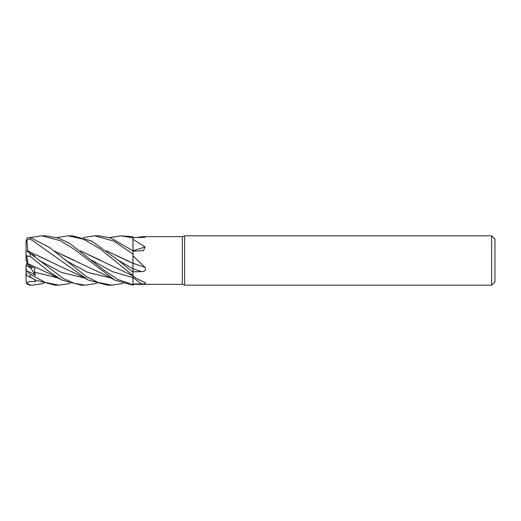 <?xml version="1.0" encoding="UTF-8"?>
<svg xmlns="http://www.w3.org/2000/svg" width="521" height="521" viewBox="0 0 521 521"><rect width="100%" height="100%" fill="white"/><g stroke="black" fill="none" stroke-linecap="round" stroke-linejoin="round"><path stroke-width="0.78" d="M132.992 283.991L132.992 275.889L135.818 278.129L145.079 282.656C146.069 283.548 144.916 283.978 141.621 283.945L132.992 283.978L132.992 284.759L132.946 277.608L132.992 284.798L117.889 279.477L104.721 270.744L69.54 243.314L58.287 238.045L46.024 235.824M56.861 237.563L68.199 235.824L83.738 239.289L99.973 248.771L132.992 275.531M132.998 272.763L132.946 268.738L132.998 272.763M106.571 250.829L132.933 263.444L132.992 253.636L132.992 263.476L132.992 236.736L121.054 235.824L132.992 237.908M132.914 250.829L132.992 237.4L132.992 250.855M491.661 285.176L491.661 235.824L494.95 239.113L494.95 281.887L491.661 285.176L184.61 285.176L182.35 284.355L132.992 284.355M182.35 284.355L182.35 236.645L184.61 235.824L491.661 235.824M136.333 237.491L142.943 236.645L182.35 236.645M142.943 236.645L145.639 236.931M144.33 237.27A416.93 400.141 -65.9 0 0 145.079 236.703C146.069 237.042 144.916 237.296 141.621 237.459L132.992 237.511M132.992 239.302L145.079 246.954L143.392 250.679L132.992 251.142M132.992 255.837L145.079 267.403C146.069 270.021 144.916 271.441 141.621 271.662L132.992 271.819L132.992 263.476M132.992 275.212L132.992 271.819M145.079 282.656L145.457 282.877M184.61 285.176L184.61 235.824M26.871 261.724L27.392 263.698L26.871 261.724M70.348 283.437L58.899 285.176L45.425 282.506L30.166 274.254L27.053 271.2L30.876 272.548L35.519 275.42L30.98 268.269L32.406 267.032L30.973 268.263L26.871 265.834L26.871 262.923M132.992 263.313A416.93 42.494 -165.1 0 1 145.079 267.403M132.992 250.751A416.93 286.81 -159.3 0 0 145.079 246.954M30.973 268.263L29.124 265.352M27.053 283.313L26.05 280.539L26.591 283.105A4.116 4.116 0 0 0 30.166 285.176L27.053 283.313L29.189 281.399L35.519 281.731L34.979 279.81M26.871 264.186L26.447 265.554M26.05 260.52L26.447 260.233L26.05 260.539L26.05 254.723L26.812 255.987L30.166 256.436L49.417 271.871L62.032 280.129L81.237 285.176L85.294 285.176L74.536 283.431L63.477 278.65L27.053 251.031L26.05 251.545L26.05 254.723M26.193 251.168L26.05 251.832M83.243 237.563L94.62 235.824L98.736 235.824M98.873 235.824L94.627 235.824L113.93 241.067L132.992 254.176M132.992 250.888L110.713 237.921L98.879 235.824M68.199 235.824L72.471 235.824L91.618 240.976L118.339 260.357L132.992 268.764M132.992 272.275L118.339 260.357M32.419 285.176L30.166 285.176L26.591 283.105M43.927 283.437L32.51 285.176L30.166 285.098M30.492 237.563L41.771 235.824L46.056 235.824M41.771 235.824L60.143 240.591L74.347 249.344L114.867 280.129L132.992 285.163L132.992 284.798M58.899 285.176L54.874 285.176L35.617 280.129L30.166 276.996L30.166 274.254M123.184 283.431L111.709 285.176L107.613 285.176L88.44 280.129L30.166 238.937L30.166 237.465L27.053 237.993L26.05 241.464L26.812 240.096L30.166 238.937M111.709 285.176L97.694 282.291L86.662 276.755L49.469 247.436L30.166 237.465M106.72 250.953L129.416 261.549M132.933 265.28L132.946 268.738M35.617 280.129L27.307 275.746L30.166 276.996M27.913 251.115L26.812 240.096M27.952 251.018L65.874 269.051C74.861 273.043 82.383 276.736 88.446 280.129M27.984 251.461L27.932 251.07L48.915 260.832M96.769 283.431L85.301 285.176M34.445 256.606L34.966 255.896L31.182 253.903M132.94 275.863L132.992 277.608A416.715 339.627 -153.7 0 1 141.621 283.945M100.618 260.272L80.351 250.946M80.221 250.835L132.992 275.896M53.976 250.94L92.295 269.051C101.536 273.199 109.058 276.892 114.867 280.129M53.845 250.829L74.399 260.37M35.519 275.42L34.386 272.164L34.966 268.308L28.173 264.85L27.939 263.652M27.913 263.613L26.812 255.987M27.952 263.678L52.178 274.945L62.032 280.129M109.631 237.563L121.054 235.824M27.053 271.2L26.05 269.39L26.05 272.333L26.812 275.277M26.05 250.927L26.05 241.464M26.05 269.39L26.05 265.3L30.98 268.269M28.173 264.85L27.392 263.698L26.05 258.937M26.05 280.539L26.05 269.194M34.119 256.339L34.966 255.896M35.519 281.731L34.568 279.601M132.992 268.745A416.715 42.468 -165.1 0 1 141.621 271.662M30.166 256.436L30.166 253.056M39.062 260.37L61.524 272.476L83.985 277.869M91.911 260.363L112.432 271.636L132.946 277.608M65.483 260.363L87.938 272.476L110.387 277.869M34.386 272.157L57.597 277.869M132.992 276.084L135.818 278.129"/></g></svg>
